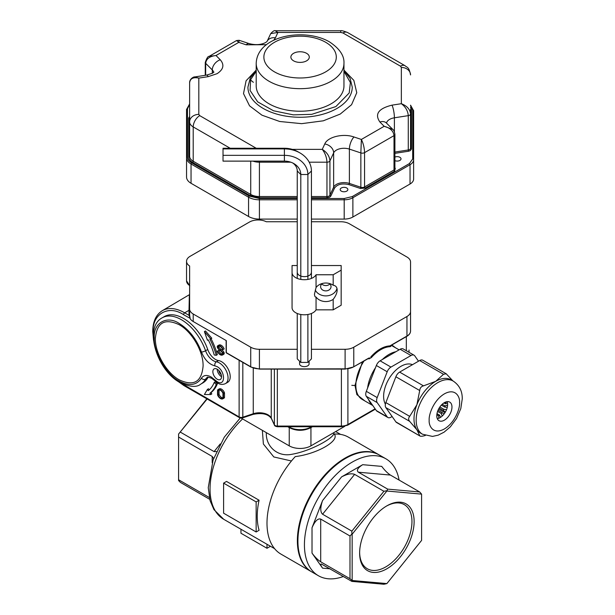 <?xml version="1.0" encoding="UTF-8"?>
<svg xmlns="http://www.w3.org/2000/svg" width="615" height="615" viewBox="0 0 615 615"><rect width="100%" height="100%" fill="white"/><g stroke="black" fill="none" stroke-linecap="round" stroke-linejoin="round"><path stroke-width="0.92" d="M291.449 460.981L273.829 456.96L263.381 444.015L262.359 430.346M256.147 501.917L223.599 483.129L226.535 481.43L259.084 500.226L256.147 501.917L256.147 531.983L259.084 530.291A65.974 38.092 -60 0 1 259.084 500.226M264.481 414.033L265.365 414.272M344.777 426.318L310.936 445.86A15.344 8.856 180 0 1 289.235 445.86L241.142 418.092M343.408 576.501A67.504 38.976 -60 0 1 318.409 575.732A67.504 38.976 -60 0 1 318.409 497.781A67.504 38.976 -60 0 1 385.913 458.805A67.504 38.976 -60 0 1 399.081 480.069M318.409 575.732L311.897 571.973A67.504 38.976 -60 0 1 311.897 494.022A67.504 38.976 -60 0 1 379.401 455.046L385.913 458.805M386.873 505.845L386.873 505.845A38.537 22.248 120 0 0 359.629 553.039A38.537 22.248 120 0 0 386.873 568.775A38.537 22.248 120 0 0 414.126 521.574A38.537 22.248 120 0 0 386.873 505.845M386.873 491.024L352.157 534.204L352.157 580.499L386.873 583.597L421.59 540.408L421.59 494.122L386.873 491.024L387.673 489.117L419.714 491.977L390.417 475.064C387.527 473.173 384.636 470.283 381.738 466.385L362.719 464.686L341.602 476.879C347.121 473.996 351.465 473.158 354.617 474.373L383.914 491.285L386.727 490.739M362.719 464.686C357.715 467.877 356.269 470.383 358.376 472.205L387.673 489.117M352.157 580.499L349.989 578.715L320.699 561.803C317.801 559.911 314.911 557.021 312.02 553.123L312.02 527.755L322.575 500.549C320.207 507.475 320.207 512.041 322.575 514.232L351.865 531.145L383.914 491.285M349.989 578.715L349.989 535.988L320.699 519.075C317.801 518.237 314.911 521.128 312.02 527.755M386.873 583.597L383.914 584.25L351.865 581.39L321.345 563.993C320.315 564.047 320.73 565.431 322.575 568.145L312.02 553.123M311.628 571.812A67.504 38.976 -60 0 1 311.351 571.658A67.504 38.976 -60 0 1 311.351 493.707A67.504 38.976 -60 0 1 378.863 454.731A67.504 38.976 -60 0 1 379.132 454.892M311.351 571.658L280.978 554.123A67.504 38.976 -60 0 1 295.231 456.607C317.286 453.916 340.149 440.663 334.229 434.09A67.504 38.976 -60 0 1 348.482 437.196L378.863 454.731M207.147 398.981L178.581 434.059L206.855 398.812M180.456 432.184L214.089 451.602L220.278 443.907M209.723 499.319L180.456 482.421L178.581 480.546L178.581 479.754L209.3 497.489M212.206 462.665L212.206 456.445L178.581 437.027L178.581 479.754M266.326 433.029L266.326 432.637L266.326 433.029C265.749 446.213 277.365 457.399 292.079 454.247C311.39 450.903 334.975 437.411 333.837 433.014L333.837 432.637M359.629 552.408A37 21.364 120 0 0 367.286 568.729A37 21.364 120 0 0 404.293 547.365A37 21.364 120 0 0 404.293 504.638A37 21.364 120 0 0 386.328 506.168M421.59 494.122L419.714 491.977M351.865 581.39L351.865 580.591M349.989 535.988L351.865 534.112L351.865 531.145M178.581 434.059L178.581 437.027M216.465 451.548L214.089 451.602M212.206 456.445L213.628 458.513M223.599 483.129L223.599 513.194L256.147 531.983M266.995 544.275L266.995 548.273L270.454 546.274M240.957 529.246L240.957 533.236L266.995 548.273M418.515 361.197L414.756 355.854A6.135 3.544 120 0 0 414.072 355.209A6.135 3.544 120 0 0 410.997 355.516L390.956 367.086A6.135 3.544 120 0 0 387.196 371.76L377.18 397.59A6.135 3.544 120 0 0 377.18 402.602L387.196 416.862A6.135 3.544 120 0 0 387.888 417.5A6.135 3.544 120 0 0 390.956 417.193L392.116 416.524M414.072 355.209L403.217 348.951A6.135 3.544 120 0 0 400.15 349.251L380.108 360.821A6.135 3.544 120 0 0 376.349 365.502L366.325 391.332A6.135 3.544 120 0 0 366.325 396.337L376.349 410.597A6.135 3.544 120 0 0 377.041 411.235L387.888 417.5M412.457 364.695A24.546 14.176 120 0 0 400.98 366.309A24.546 14.176 120 0 0 385.397 404.186M446.782 401.703L445.445 402.748A10.739 6.204 -60 0 1 445.445 403.801L447.505 403.033M447.62 405.024L445.145 405.946A10.739 6.204 -60 0 1 444.829 407.115L447.282 407.338M446.575 409.59L443.961 409.352A10.739 6.204 -60 0 1 443.377 410.497L445.36 412.081M443.992 414.103L442.047 412.55A10.739 6.204 -60 0 1 441.263 413.534L442.223 416.04M440.486 417.393L439.633 415.163A10.739 6.204 -60 0 1 438.733 415.863L438.733 418.292M436.996 417.746L436.996 416.862A10.739 6.204 -60 0 1 436.85 416.932M444.829 402.395L445.445 402.748M445.445 403.801L443.915 402.917M442.208 404.255L445.145 405.946M444.829 407.115L441.355 405.108M439.848 406.976L443.961 409.352M445.006 412.665L438.603 409.052M443.377 410.497L439.156 408.06M438.034 410.236L442.047 412.55M441.263 413.534L437.58 411.412M436.988 413.634L439.633 415.163M438.733 415.863L436.827 414.764M422.52 434.228L420.352 432.975A30.689 17.72 -60 0 1 416.901 429.777A30.689 17.72 -60 0 1 413.995 418.923A30.689 17.72 -60 0 1 416.901 404.724A30.689 17.72 -60 0 1 435.697 381.346A30.689 17.72 -60 0 1 451.041 379.824L453.209 381.077A30.689 17.72 120 0 0 429.562 389.295A30.689 17.72 120 0 0 416.171 420.176A30.689 17.72 120 0 0 422.52 434.228L432.506 436.412L438.195 435.159L444.076 432.168L450.288 426.91L456.522 418.546L460.789 408.652L462.257 398.881C462.365 391.125 459.344 385.19 453.209 381.077M425.319 435.505L423.474 435.966C421.19 436.473 419.937 436.358 419.714 435.635L416.901 429.777L409.69 421.375C408.283 419.776 408.283 418.108 409.69 416.363L416.901 404.724L419.714 390.533C419.937 388.057 421.19 386.504 423.474 385.859L435.697 381.346L443.515 374.289L446.221 373.782L452.871 380.885M420.045 436.058L395.876 421.875A6.135 3.544 120 0 0 396.567 422.513L420.037 436.066M436.781 415.794A10.739 6.204 -60 0 1 441.47 404.985A10.739 6.204 -60 0 1 449.742 402.11A10.739 6.204 -60 0 1 451.971 407.022A10.739 6.204 -60 0 1 447.282 417.831A10.739 6.204 -60 0 1 439.002 420.714A10.739 6.204 -60 0 1 436.781 415.794M446.221 373.774L422.751 360.221A6.135 3.544 120 0 0 419.676 360.528L399.635 372.098A6.135 3.544 120 0 0 395.876 376.772L385.859 402.602A6.135 3.544 120 0 0 385.859 407.614L395.876 421.875M437.296 418.661A10.739 6.204 120 0 0 447.628 404.516A10.739 6.204 120 0 0 447.113 401.649M410.028 184.016L352.879 217.01L352.879 197.722L410.028 164.728L410.028 184.016A12.277 7.088 0 0 0 413.618 179.003L413.618 110.762L410.551 105.173M311.428 199.798L344.2 199.798L344.2 219.086A12.277 7.088 0 0 0 352.879 217.01M344.2 219.086L311.428 219.086M297.253 219.086L259.415 219.086L259.415 199.798L297.253 199.798M248.56 216.495L191.042 183.285L191.042 163.99L248.56 197.2L248.56 216.495A15.344 8.856 0 0 0 259.415 219.086M189.62 104.389L187.467 108.763A0.922 0.753 180 0 0 186.553 109.508L186.553 177.02A15.344 8.856 0 0 0 191.042 183.285M189.62 117.219A0.922 0.753 -0 0 1 188.697 117.972L189.62 116.504M344.2 198.514L352.226 196.592A0.922 0.53 60 0 1 352.879 197.722A12.277 7.088 0 0 1 344.2 199.798L344.2 198.514L311.428 198.514M409.375 163.598L412.696 158.962A0.922 0.753 -0 0 1 413.618 159.715A12.277 7.088 0 0 1 410.028 164.728A0.922 0.53 60 0 0 409.375 163.598L352.226 196.592M412.696 158.962L412.696 110.016L410.551 105.642M187.467 156.979C187.529 159.262 188.936 161.222 191.696 162.867A0.922 0.53 120 0 0 191.042 163.99A15.344 8.856 0 0 1 186.553 157.724A0.922 0.753 180 0 1 187.467 156.979L187.467 108.763M249.213 196.07L259.415 198.514L259.415 199.798A15.344 8.856 0 0 1 248.56 197.2A0.922 0.53 120 0 1 249.213 196.07L191.696 162.867M341.31 187.99A3.836 2.214 180 0 1 345.492 187.506A3.836 2.214 180 0 1 347.859 189.551A3.836 2.214 180 0 1 346.737 191.119A3.836 2.214 180 0 1 342.555 191.596A3.836 2.214 180 0 1 340.187 189.551A3.836 2.214 180 0 1 341.31 187.99M394.907 157.079A3.836 2.214 180 0 1 398.912 156.887A3.836 2.214 180 0 1 401.018 158.862A3.836 2.214 180 0 1 399.896 160.43A3.836 2.214 180 0 1 394.907 160.646M394.907 167.926L395.291 168.31L394.661 171.093L365.202 188.098L360.39 188.459L348.928 184.646C342.194 183.085 337.397 184.231 334.537 188.082L330.816 196.093L329.786 197.131L326.965 197.799L311.428 197.799M410.551 107.218L411.473 110.016L411.473 149.014L410.305 150.644L408.514 151.236L394.907 153.343M297.253 197.799L259.415 197.799L250.082 195.57L192.564 162.36C190.035 160.861 188.744 159.062 188.697 156.979L188.697 117.972M343.962 85.892A43.88 25.33 180 0 1 331.108 103.804A43.88 25.33 180 0 1 283.292 109.293A43.88 25.33 180 0 1 256.201 85.892L256.201 63.345A43.88 25.33 180 0 0 269.055 81.257A43.88 25.33 180 0 0 316.879 86.746A43.88 25.33 180 0 0 343.962 63.345L343.962 85.892M394.399 131.871L394.399 117.796L408.275 115.651L408.275 149.975A3.067 1.768 0 0 0 409.651 149.514A3.067 1.768 0 0 0 410.551 148.261L410.551 109.262A0.922 0.753 180 0 0 411.473 110.016M194.686 76.944L198.822 78.097C193.172 76.944 190.104 78.543 189.62 82.894L189.62 156.225A0.922 0.753 -0 0 1 188.697 156.979M348.928 184.646L349.389 183.431L349.389 149.107L360.851 152.927L361.374 139.451C363.327 143.441 364.388 147.838 364.557 152.643L394.007 135.638C393.485 131.041 390.202 127.928 384.167 126.29L392.77 129.396M309.199 162.199L326.965 162.199C326.719 157.409 325.143 153.135 322.26 149.368C326.965 152.328 329.525 156.172 329.932 160.884L333.645 152.874A9.202 7.257 -155.1 0 0 324.758 143.979C327.58 136.868 343.293 133.117 353.994 136.991L361.374 139.451L384.167 126.29L379.909 122.024C374.435 114.129 378.471 108.501 392.016 105.15L401.349 103.704C406.992 105.88 410.059 109.293 410.551 113.936A3.067 1.768 0 0 1 408.275 115.651C407.906 110.915 405.6 106.933 401.349 103.704L401.349 67.419A9.202 7.518 180 0 1 410.551 74.938C408.944 66.374 406.946 67.665 405.047 65.713A9.202 5.312 -60 0 0 400.45 66.166L401.349 67.419M275.189 30.75L277.911 32.441L270.708 33.61C272.945 31.196 274.436 30.243 275.189 30.75L340.756 30.75L340.756 32.441L342.924 32.956A9.202 5.312 120 0 1 347.529 32.503C343.447 30.927 341.187 30.343 340.756 30.75M340.756 32.441L277.911 32.441L275.412 37.823A9.202 7.257 -155.1 0 0 267.087 41.405L270.669 33.694M266.464 44.695L246.177 44.818L238.797 42.358L236.544 40.544L239.127 40.282L238.797 42.358L216.003 55.519C209.661 56.211 206.225 58.817 205.671 63.337L212.29 69.949A10.739 6.204 180 0 1 213.666 72.386M205.264 75.307L205.264 62.453C206.717 58.217 207.978 56.211 209.046 56.419L216.003 55.519L220.262 59.778A9.202 6.511 135 0 0 212.29 69.949L212.29 73.331M343.962 70.11L353.84 80.373L356.762 92.719L351.58 104.696L340.226 114.075L323.305 120.809L301.658 123.661L279.679 121.486L261.959 115.19L249.559 105.849L243.509 93.618L246.085 80.788L256.201 70.11M306.593 53.321A9.202 5.312 180 0 1 309.291 57.08A9.202 5.312 180 0 1 303.61 61.992A9.202 5.312 180 0 1 293.578 60.839A9.202 5.312 180 0 1 290.88 57.08A9.202 5.312 180 0 1 296.561 52.167A9.202 5.312 180 0 1 306.593 53.321M297.253 349.289L259.415 349.289A12.277 7.088 180 0 1 250.736 347.214L193.21 314.004A12.277 7.088 180 0 1 189.62 308.991L189.62 265.988A12.277 7.088 180 0 1 186.545 261.298A12.277 7.088 180 0 1 190.143 256.286L249.467 222.038A12.277 7.088 180 0 1 266.264 221.738L297.253 221.738M311.428 221.738L340.756 221.738A12.277 7.088 180 0 1 349.435 223.814L406.953 257.016A12.277 7.088 180 0 1 410.551 262.028L410.551 311.498A12.277 7.088 180 0 1 406.953 316.51L353.779 347.214A12.277 7.088 180 0 1 345.1 349.289L311.428 349.289M190.058 317.709L189.005 315.334L189.62 314.757L189.62 308.991M189.62 294.862L189.62 309.806A0.615 0.5 180 0 1 189.005 310.306L189.343 295.369M189.62 294.554L162.406 310.621A44.495 25.692 60 0 1 184.654 312.82L189.005 315.334L189.62 314.826L190.097 318.47A12.277 7.088 0 0 0 193.21 321.522L226.312 340.633L226.312 352.656L250.736 366.755L250.736 347.214M406.523 336.305L389.925 345.884A0.615 0.469 -91.4 0 0 390.171 346.699A30.689 17.72 120 0 0 371.429 357.515L370.807 356.923C377.18 349.927 383.552 346.245 389.925 345.884L391.125 345.192M406.953 316.51L406.953 336.051A12.277 7.088 0 0 0 410.551 331.039L410.551 311.498M390.825 346.214L390.986 345.484L406.83 336.336C409.259 334.883 410.497 333.122 410.551 331.039L410.551 281.57M190.097 318.316L183.57 314.703C168.541 304.456 151.836 314.104 153.189 332.238M368.739 358.115L353.779 366.755L353.779 347.214M204.395 331.585L210.737 338.88L211.821 338.258L205.479 330.962L204.395 331.585L207.432 340.226L208.262 339.887A47.916 27.667 60 0 1 214.212 354.993L216.249 355.301L217.333 354.678A50.991 29.435 -120 0 0 211.053 338.696M222.668 353.994A4.144 2.391 60 0 1 218.756 350.473L217.295 351.134L218.756 350.473M224.175 348.92A4.759 2.744 -120 0 0 218.902 345.092L217.818 345.722A4.759 2.744 60 0 1 223.091 349.543L224.175 348.92M221.277 349.466L220.193 350.089A5.374 3.098 60 0 1 222.776 352.749A1.538 0.884 60 0 1 223.122 353.871L223.122 354.079A1.538 0.884 60 0 1 222.914 354.694A4.759 2.744 60 0 1 222.576 354.963L223.66 354.332A4.759 2.744 -120 0 0 223.998 354.063A1.538 0.884 -120 0 0 224.206 353.448L224.206 353.241A1.538 0.884 -120 0 0 223.86 352.126A5.374 3.098 -120 0 0 221.277 349.466A4.759 2.744 60 0 1 218.994 347.106A0.922 0.53 60 0 1 218.786 346.437L218.786 346.23A0.922 0.53 60 0 1 218.802 346.061M218.848 370.522A3.836 2.214 -120 0 0 221.215 374.62M217.333 383.868L216.249 384.49A50.991 29.435 60 0 1 209.907 393.262L210.737 394.546L211.821 393.923L210.999 392.631A50.991 29.435 -120 0 0 217.333 383.868L215.296 381.823L214.212 382.445A47.916 27.667 60 0 1 208.262 390.679L207.432 389.387L208.523 388.765L209.223 389.872M224.283 392.347A4.759 2.744 -120 0 0 219.186 388.934L218.102 389.556A4.759 2.744 60 0 1 223.199 392.97A1.538 0.884 60 0 1 223.406 393.823L224.49 393.2A1.538 0.884 -120 0 0 224.283 392.347L223.199 392.97M224.49 397.29L223.406 397.92A1.538 0.884 60 0 1 223.199 398.535A4.759 2.744 60 0 1 222.853 398.797L223.937 398.174A4.759 2.744 -120 0 0 224.283 397.905A1.538 0.884 -120 0 0 224.49 397.29L224.49 393.2M390.902 346.253L390.171 346.699M371.429 357.515L368.962 358.922L369.092 358.122M222.853 398.797A4.759 2.744 60 0 1 217.756 395.391A1.538 0.884 60 0 1 217.549 394.538L217.549 390.44A1.538 0.884 60 0 1 217.756 389.825A4.759 2.744 60 0 1 218.102 389.556M223.406 397.92L223.406 393.823M209.907 393.262L210.999 392.631M207.432 389.387L204.395 394.523L210.737 394.546M216.249 384.49L214.212 382.445M217.818 345.722A4.759 2.744 60 0 0 217.472 345.984A1.538 0.884 60 0 0 217.264 346.606L217.264 346.814A1.538 0.884 60 0 0 217.61 347.929A5.374 3.098 60 0 0 220.193 350.588A4.759 2.744 60 0 1 222.484 352.949A0.922 0.53 60 0 1 222.692 353.617L222.692 353.825A0.922 0.53 60 0 1 222.569 354.194A4.144 2.391 60 0 1 222.269 354.432A4.144 2.391 60 0 1 217.672 351.096M218.786 346.23L217.702 346.852A0.922 0.53 60 0 1 217.825 346.483A4.144 2.391 60 0 1 218.125 346.253A4.144 2.391 60 0 1 222.722 349.581L223.091 349.543M217.702 346.852L218.786 346.437M220.193 350.089A4.759 2.744 60 0 1 217.91 347.736A0.922 0.53 60 0 1 217.702 347.06M222.576 354.963A4.759 2.744 60 0 1 217.295 351.134M210.737 338.88L209.907 339.219A50.991 29.435 60 0 1 216.249 355.301M364.849 400.934L356.869 394.599L354.978 385.351L362.389 361.989M222.845 393.062A0.922 0.53 60 0 1 222.968 393.577L222.968 397.667A0.922 0.53 60 0 1 222.845 398.036A4.144 2.391 60 0 1 222.545 398.266A4.144 2.391 60 0 1 218.102 395.299A0.922 0.53 60 0 1 217.979 394.784L217.979 390.694A0.922 0.53 60 0 1 218.102 390.325A4.144 2.391 60 0 1 218.402 390.095A4.144 2.391 60 0 1 222.845 393.062M391.832 344.992L395.537 347.783M409.013 352.295L409.013 350.05M219.086 389.902A0.922 0.53 -120 0 0 219.063 390.064L219.063 394.161A0.922 0.53 -120 0 0 219.194 394.669A4.144 2.391 -120 0 0 222.953 397.836M218.502 360.559A12.277 7.088 60 0 1 221.538 361.674A12.277 7.088 60 0 1 229.556 372.49A12.277 7.088 60 0 1 227.673 382.33L225.505 383.583A12.277 7.088 -120 0 0 227.389 373.743A12.277 7.088 -120 0 0 219.371 362.927A12.277 7.088 -120 0 0 216.334 361.812A12.277 7.088 60 0 1 205.564 350.758L207.732 349.505A12.277 7.088 -120 0 0 218.502 360.559L216.334 361.812A3.067 2.283 -81.7 0 0 214.919 365.848C209.123 364.372 204.634 359.767 201.459 352.034C196.585 339.196 189.174 329.671 179.226 323.467C166.834 315.072 153.204 322.937 154.273 337.873C153.204 351.572 166.826 375.181 179.226 381.092C189.174 386.374 196.585 385.413 201.459 378.202C203.58 375.065 206.801 374.65 211.122 376.949L217.203 381.723C225.597 386.989 225.597 371.114 217.203 366.686L214.919 365.848M201.459 352.034A3.067 0.776 -19.4 0 0 205.564 350.758A38.353 22.148 -120 0 0 181.394 319.708A38.353 22.148 -120 0 0 162.222 317.809L164.389 316.556A38.353 22.148 60 0 1 183.57 318.462A38.353 22.148 60 0 1 207.732 349.505M217.203 369.192A6.135 3.544 60 0 1 221.208 374.604A6.135 3.544 60 0 1 220.27 379.517A6.135 3.544 60 0 1 217.203 379.217A6.135 3.544 60 0 1 213.19 373.805A6.135 3.544 60 0 1 214.128 368.892A6.135 3.544 60 0 1 217.203 369.192A6.135 3.544 -120 0 0 221.538 376.711M208.201 377.295A12.277 7.088 -120 0 0 207.732 377.948A38.353 22.148 60 0 1 202.742 382.991L200.575 384.244A38.353 22.148 -120 0 0 205.564 379.201A12.277 7.088 60 0 1 207.155 377.587C206.878 376.841 208.408 377.087 211.76 378.348L214.912 380.839A3.067 1.038 -44.7 0 1 214.919 379.932M155.364 338.504C155.026 353.033 166.473 372.851 179.211 379.832C193.71 386.589 201.674 382 203.096 366.063C203.427 351.534 191.98 331.716 179.242 324.735C164.743 317.97 156.787 322.56 155.364 338.504M329.34 283.484A5.22 4.259 0 0 1 331.039 286.628A5.22 4.259 0 0 1 325.819 290.887A5.22 4.259 0 0 1 320.607 286.628A5.22 4.259 0 0 1 322.306 283.484M311.267 272.829A6.934 4.005 180 0 1 304.34 276.635A6.934 4.005 180 0 1 297.414 272.829M321.745 283.969A5.22 4.259 180 0 0 329.894 283.969M333.184 274.759L333.184 285.237A11.354 9.271 180 0 0 316.049 287.574L316.049 274.759L333.184 274.759L341.164 270.154L341.164 265.542L311.428 265.542M297.253 265.542L292.064 265.542L292.064 307.708A12.277 7.088 -0 0 0 302.48 314.711A12.277 7.088 -0 0 0 316.049 309.837L316.049 297.014C315.172 297.237 314.642 296.292 314.465 294.178L316.049 287.574M341.164 270.154L341.164 305.225L333.184 309.837L316.049 309.837M333.184 285.237C335.775 285.621 337.105 287.213 337.174 289.996C337.105 292.863 335.775 295.976 333.184 299.351L333.184 309.837M315.257 290.019A11.354 9.271 180 0 0 326.873 295.853A11.354 9.271 180 0 0 336.974 288.366M316.049 274.759A12.277 7.088 180 0 1 302.48 279.633A12.277 7.088 180 0 1 292.064 272.63M333.184 299.351A11.354 9.271 0 0 1 316.049 297.014M309.099 361.213L309.099 363.896A4.759 2.744 180 0 1 304.34 366.64A4.759 2.744 180 0 1 299.582 363.896L299.582 361.213M300.796 279.418L300.796 174.514A16.405 13.392 -0 0 0 293.862 163.582A16.405 13.392 -0 0 0 284.399 161.122L223.022 161.122L223.022 148.253L284.391 148.253A23.493 19.18 -0 0 1 297.96 151.774L300.005 152.951A27.029 22.071 -0 0 1 311.428 170.97L307.884 174.514L300.796 174.514L297.253 170.97A12.861 10.501 -0 0 0 292.748 162.99M223.022 148.907L284.391 148.899A27.029 22.071 -0 0 1 300.005 152.951M223.022 155.341L284.399 155.341A23.485 19.18 -0 0 1 307.884 174.514L307.884 279.418M297.253 313.496L297.253 358.883L300.796 362.427L307.884 362.427L311.428 358.883L311.428 313.496M311.428 278.418L311.428 170.97M297.253 278.418L297.253 170.97M300.796 362.427L300.796 314.496M307.884 362.427L307.884 314.496M242.594 418.93A65.974 38.092 120 0 0 234.63 427.41A65.974 38.092 120 0 0 223.706 519.283L213.959 509.635L210.076 500.648L208.247 487.641L213.082 460.028L224.298 437.15L240.257 417.962M289.235 427.586L289.235 445.86M358.376 472.205L390.417 475.064M322.575 514.232L354.617 474.373M320.699 561.803L320.699 519.075M330.094 568.813L322.575 568.145M322.575 500.549L341.602 476.879M310.936 427.586L310.936 445.86M400.15 349.251L410.997 355.516M390.956 367.086L380.108 360.821M376.349 365.502L387.196 371.76M377.18 397.59L366.325 391.332M366.325 396.337L377.18 402.602M387.196 416.862L376.349 410.597M459.559 402.641C460.174 407.422 455.615 422.221 444.376 428.947C433.129 435.197 428.578 425.665 429.185 420.176C428.578 415.402 433.129 400.603 444.376 393.869C455.615 387.619 460.174 397.159 459.559 402.641M419.676 360.528L443.515 374.289M423.474 385.859L399.635 372.098M395.876 376.772L419.714 390.533M409.69 416.363L385.859 402.602M385.859 407.614L409.69 421.375M412.696 110.016A0.922 0.753 0 0 1 413.618 110.762M259.415 198.514L297.253 198.514M353.994 136.991A9.202 3.759 108.4 0 0 349.389 149.107A10.739 6.204 180 0 0 333.645 152.874L333.645 187.198A10.739 6.204 0 0 1 349.389 183.431L360.851 187.252A3.067 1.768 0 0 0 364.557 186.968L364.557 152.643A3.067 1.768 0 0 1 360.851 152.927L360.851 187.252L360.39 188.459M365.202 188.098A0.922 0.53 60 0 1 364.557 186.968L394.007 169.963A0.922 0.53 -120 0 0 394.661 171.093M394.007 169.963A3.067 1.768 0 0 0 394.907 168.71L394.907 134.385A3.067 1.768 0 0 1 394.007 135.638L394.007 169.963M395.291 168.31A0.922 0.653 -45 0 1 394.907 168.349M411.473 149.014A0.922 0.753 -0 0 1 410.551 148.261M189.62 156.225A12.277 7.088 0 0 0 193.21 161.238L193.21 126.913L230.179 148.253M192.564 162.36A0.922 0.53 120 0 0 193.21 161.238L250.736 194.448A0.922 0.53 -60 0 1 250.082 195.57M250.736 161.122L250.736 194.448A12.277 7.088 0 0 0 259.415 196.523L259.415 162.199L290.826 162.199M259.415 197.799L259.415 196.523L297.253 196.523M326.965 197.799L326.965 196.523A3.067 1.768 0 0 0 329.133 196.001A3.067 1.768 0 0 0 329.932 195.209L329.932 160.884A3.067 1.768 0 0 1 329.133 161.676A3.067 1.768 0 0 1 326.965 162.199L326.965 196.523L311.428 196.523M330.816 196.093A0.922 0.723 24.9 0 1 329.932 195.209L333.645 187.198A0.922 0.723 -155.1 0 0 334.537 188.082M394.907 152.043L408.275 149.975L408.514 151.236M205.671 75.245L205.671 63.337A3.067 1.768 -0 0 1 205.264 62.453M189.62 121.901A12.277 7.088 0 0 0 193.21 126.913A9.202 5.312 120 0 1 199.721 115.635L198.822 114.382A9.202 7.518 -0 0 0 189.62 121.901M252.926 161.122A12.277 7.088 0 0 0 259.415 162.199L259.415 161.122M343.962 71.309L350.389 82.579L349.205 92.98L335.882 106.564L311.782 114.329L293.309 114.859L273.498 110.769L257.685 101.867L250.082 90.474L250.605 79.704L256.201 71.309M386.504 123.123A10.739 6.204 180 0 1 394.399 117.796A9.202 1.945 81.2 0 0 392.016 105.15M256.201 70.433L250.29 77.913L247.922 87.145A52.167 30.12 0 0 0 280.125 114.967A52.167 30.12 0 0 0 336.974 108.44A52.167 30.12 0 0 0 352.249 87.145L350.112 78.374L343.962 70.433M379.909 122.024A9.202 6.511 -45 0 1 386.42 123.031L386.266 122.885M400.45 66.166L342.924 32.956M246.177 44.818A9.202 3.759 -71.6 0 1 249.083 43.596L239.127 40.282M220.262 59.778C224.583 64.821 223.522 69.449 217.087 73.677L208.147 76.66A9.202 1.945 -98.8 0 0 206.74 75.076L194.732 76.937C193.994 76.544 189.412 78.843 189.62 82.894M208.147 76.66L198.822 78.097L198.822 114.382M199.721 115.635L256.217 148.253M292.279 149.368L322.26 149.368L324.758 143.979M275.412 37.823L273.698 40.313M325.689 42.297A36.208 20.902 180 0 1 325.689 71.863A36.208 20.902 180 0 1 274.482 71.863A36.208 20.902 180 0 1 274.482 42.297A36.208 20.902 180 0 1 325.689 42.297M189.781 285.837L186.545 280.84A12.277 7.088 0 0 0 189.62 285.529M193.21 321.522L193.21 314.004M251.166 367.009L250.736 366.755A12.277 7.088 0 0 0 259.415 368.831L259.415 349.289M259.415 368.977L345.1 368.831L345.1 349.289M345.1 368.977L345.1 368.831A12.277 7.088 0 0 0 353.779 366.755L369.5 357.892M189.005 315.257L189.005 310.306L184.654 312.82A1.538 0.884 120 0 0 183.57 314.703M353.341 367.009L345.1 369.092L259.415 369.092L250.859 367.04L226.136 352.764L226.136 340.526M239.12 360.259L239.12 416.924L180.041 382.584M372.667 405.354A30.689 17.72 -60 0 1 368.531 399.473M364.011 361.051A30.689 17.72 120 0 0 355.847 385.351A30.689 17.72 120 0 0 362.204 399.404L372.767 405.5M176.805 380.531L183.885 385.559A1.538 0.884 -60 0 1 183.57 384.852M224.283 397.905L223.199 398.535M183.885 385.559L239.443 417.631A1.538 0.884 -60 0 1 239.12 416.924A3.067 1.768 0 0 0 242.825 417.208L242.825 362.396M218.479 346.107L217.825 346.483M218.994 347.106L217.91 347.736M222.776 352.749L223.86 352.126M223.122 353.871L224.206 353.241M223.122 354.079L224.206 353.448M222.914 354.694L223.998 354.063M368.962 358.922L368.331 358.56M367.593 388.057A30.689 17.72 -60 0 1 375.481 367.747M382.269 359.575A30.689 17.72 -60 0 1 395.822 351.749M242.541 417.9A1.538 0.623 -108.4 0 0 242.825 417.208L253.265 413.726A1.538 0.623 -108.4 0 1 252.98 414.418L242.541 417.9L239.443 417.631M252.98 414.418C261.936 412.573 268.063 413.918 271.346 418.446A1.538 1.207 -24.9 0 1 271.253 418.031A12.277 7.088 0 0 0 253.265 413.726L253.265 368.116M271.346 418.446L274.467 425.173A1.538 1.207 -24.9 0 1 274.382 424.757L271.253 418.031L271.253 369.092M274.467 425.173C274.482 425.849 275.443 426.364 277.342 426.718L277.342 369.092M274.382 369.092L274.382 424.757A3.067 1.768 0 0 0 277.342 426.072L341.394 426.072L341.394 426.718L347.583 425.219A1.538 0.884 -120 0 0 347.906 424.519A9.202 5.312 180 0 1 341.394 426.072L341.394 369.092M375.096 408.814L347.906 424.519L347.906 368.9M406.323 336.628L406.323 350.735M311.536 426.718L310.936 426.718M289.235 426.718L289.235 427.071A15.344 8.856 0 0 0 310.936 427.071A1.538 0.884 60 0 1 310.613 427.771L312.435 426.718M310.613 427.771C303.595 431.138 296.576 431.138 289.55 427.771A1.538 0.884 120 0 1 289.235 427.071L288.635 426.718M218.756 389.948L218.102 390.325M219.063 390.064L217.979 390.694M219.063 394.161L217.979 394.784M219.194 394.669L218.102 395.299M399.12 349.85L392.885 346.253A30.689 17.72 120 0 0 391.079 345.43M207.732 377.948L205.564 379.201A3.067 2.383 30.6 0 1 201.459 378.202M284.399 161.122L284.391 148.253M340.564 434.39L335.682 431.576M274.59 548.657L223.706 519.283M253.357 82.31L249.982 79.504M186.553 109.508L189.62 103.92M386.42 123.031L392.601 129.219C393.677 129.888 394.446 131.61 394.907 134.385M347.529 32.503L405.047 65.713M267.064 41.466L265.649 42.527C260.991 44.895 255.471 45.249 249.083 43.596M209.046 56.419L236.544 40.544M213.943 72.078L212.49 73.223L206.74 75.076M343.962 63.345C344.423 55.742 339.611 48.6 329.525 41.92C304.917 27.452 257.201 35.309 256.201 63.345M186.545 280.84L186.545 261.298M162.406 310.621C156.041 314.588 152.82 321.584 152.743 331.616L153.55 340.256M277.342 426.718L341.394 426.718M347.583 425.219L375.358 409.183M287.735 426.718L289.55 427.771M351.788 385.336L355.847 385.574M225.505 383.583C222.814 384.806 220.255 384.652 217.833 383.122L214.912 380.839M200.575 384.244C196.631 387.573 189.728 386.989 179.864 382.499C157.056 370.391 143.526 327.488 162.222 317.809"/></g></svg>
